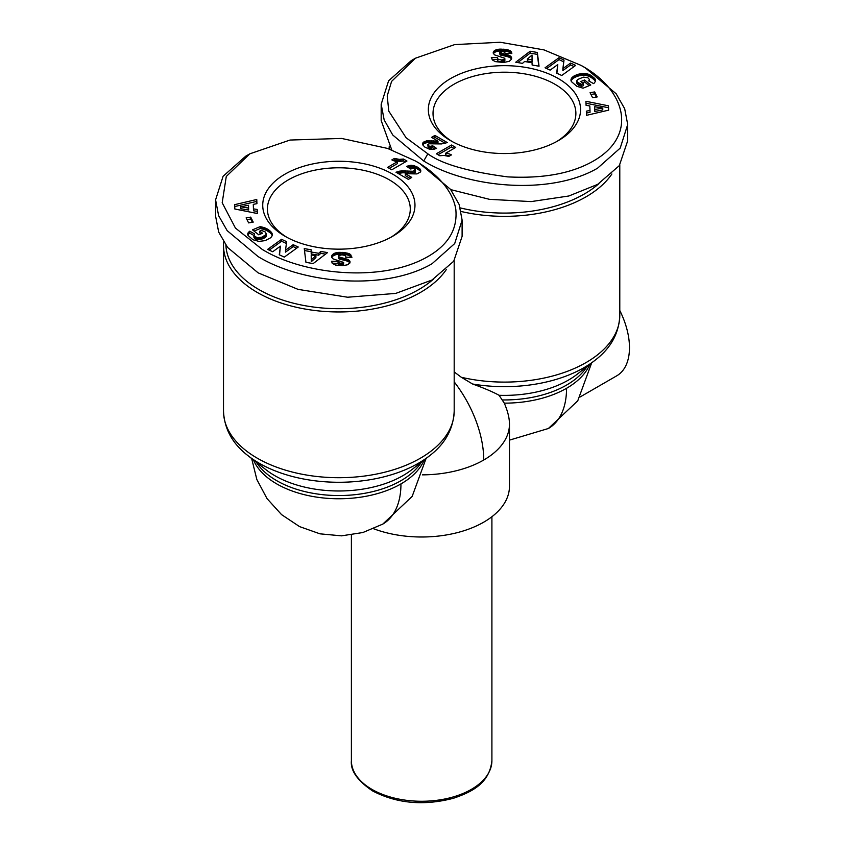 <?xml version="1.0" encoding="UTF-8"?>
<svg xmlns="http://www.w3.org/2000/svg" width="845" height="845" viewBox="0 0 845 845"><rect width="100%" height="100%" fill="white"/><g stroke="black" fill="none" stroke-linecap="round" stroke-linejoin="round"><path stroke-width="1.27" d="M454.187 371.937L461.328 377.271L472.545 384C484.185 388.182 493.026 391.953 499.078 395.291L504.296 403.149C507.739 411.156 509.461 418.127 509.472 424.074L509.472 424.158A87.827 50.7 180 0 1 483.752 460.007A87.827 50.7 180 0 1 422.479 474.858M585.184 67.769L581.043 65.382C625.691 89.475 639.549 135.929 591.69 161.987C570.259 173.721 542.247 178.686 507.665 176.88C468.204 171.651 441.597 163.962 427.855 153.822L406.086 137.735L388.795 111.17L387.211 95.907L391.584 81.405L415.434 58.21L454.642 44.605L500.177 42.25L544.011 49.897L581.043 65.382L585.184 67.769L616.163 93.774L624.677 108.699L627.708 124.5L620.198 148.107L597.595 168.166C549.905 195.956 467.105 187.738 423.715 160.994L392.735 134.989L384.169 119.916L381.179 104.273L388.594 80.814L411.293 60.597M419.585 163.381L415.444 160.994C429.218 168.599 452.181 186.153 455.804 209.37C457.747 229.312 448.156 245.219 427.01 257.081C381.063 283.033 303.302 274.625 262.256 249.433L235.428 228.055L222.193 202.747L226.28 176.457L249.835 153.822L290.015 140.048L341.57 138.432L387.58 148.424L415.444 160.994L419.574 163.381L450.565 189.386L459.131 204.458L462.109 220.101L454.705 243.561L431.996 263.767C383.989 291.641 301.549 283.276 258.116 256.595L227.136 230.6L218.623 215.676L215.581 199.874L223.101 176.267L245.694 156.209L249.835 153.822M509.472 424.074A87.827 50.7 180 0 1 509.472 424.158L509.472 486.308A87.827 50.7 180 0 1 463.419 530.903A87.827 50.7 180 0 1 373.564 528.727M611.886 173.985A115.342 66.586 180 0 1 586.007 196.843A115.342 66.586 180 0 1 461.201 211.493M446.287 269.597A115.342 66.586 180 0 1 420.409 292.454A115.342 66.586 180 0 1 257.292 292.454A115.342 66.586 180 0 1 223.502 245.367A115.342 66.586 180 0 1 223.661 241.881M580.177 396.928L616.744 375.814A61.474 35.49 -120 0 0 619.786 310.485M598.925 183.629A112.998 65.234 180 0 1 584.349 193.98A112.998 65.234 180 0 1 460.293 207.902M389.112 148.963A115.342 66.586 180 0 1 389.27 146.269M433.327 279.241A112.998 65.234 180 0 1 418.75 289.582A112.998 65.234 180 0 1 296.986 304.052A112.998 65.234 180 0 1 225.89 245.177M556.559 141.633A71.434 41.236 0 0 0 575.878 113.431A71.434 41.236 0 0 0 554.954 84.268A71.434 41.236 0 0 0 453.945 84.268A71.434 41.236 0 0 0 433.02 113.431A71.434 41.236 0 0 0 452.339 141.633M450.628 78.532A76.113 43.94 180 0 1 558.27 78.532A76.113 43.94 180 0 1 558.27 140.671L558.27 140.671A76.113 43.94 180 0 1 450.628 140.671A76.113 43.94 180 0 1 450.628 78.532M390.96 237.234A71.434 41.236 0 0 0 410.279 209.032A71.434 41.236 0 0 0 389.355 179.869A71.434 41.236 0 0 0 288.335 179.869A71.434 41.236 0 0 0 267.421 209.032A71.434 41.236 0 0 0 286.74 237.234M285.029 174.133A76.113 43.94 180 0 1 392.671 174.133A76.113 43.94 180 0 1 392.671 236.283L392.671 236.283A76.113 43.94 180 0 1 285.029 236.283A76.113 43.94 180 0 1 285.029 174.133M627.708 124.5L627.708 140.756L619.322 165.62L597.595 184.411L568.854 195.987L531.125 201.596L489.498 199.335L450.755 189.639M391.753 149.924L381.179 120.518L381.179 104.273M462.109 220.101L462.109 236.357L453.723 261.221L431.996 280.022L395.745 293.405L347.633 297.229L298.074 289.381L258.116 272.85L227.611 247.469L218.675 232.069L215.581 216.13L215.581 199.874M537.346 52.464L539.047 66.206L532.118 65.023L532.096 62.794L524.576 61.505L522.495 63.375L515.735 62.213L530.132 51.228L537.346 52.464L537.346 54.376L530.132 53.14L530.132 51.228M590.401 75.089L595.324 79.43L595.535 81.226L594.151 83.159L593.57 83.602L588.712 80.888L589.483 79.588L587.835 77.719L583.42 77.138L577.769 79.462L576.913 80.476L577.241 82.145L581.772 84.437L583.483 83.718L580.779 81.564L584.55 79.99L590.792 84.986L583.061 88.197L576.86 86.296L571.273 81.5L571.135 79.007L572.519 77.096L577.146 74.497L583.293 73.388L589.652 74.698L590.401 75.089L590.401 77.001L589.652 76.61L589.652 74.698M608.643 110.156L586.536 115.321L586.345 111.16L590.011 110.452L589.81 105.931L586.092 105.361L585.923 101.294L608.453 105.815L608.643 110.156M594.679 91.925L597.193 96.921L592.588 97.693L590.074 92.697L594.679 91.925L594.679 93.837L590.961 94.46M564.027 60.037L562.876 68.635L570.597 63.058L575.677 65.414L561.745 75.48L556.654 73.135L557.784 64.59L550.127 70.124L545.046 67.79L558.989 57.713L564.027 60.037M497.578 57.587C497.092 58.854 498.413 59.636 501.56 59.932L503.916 59.668L504.718 58.242L494.726 54.946L493.322 53.415L493.818 51.218L496.078 49.792L499.575 49.137L505.764 49.401L509.704 50.478L511.309 51.841L511.827 53.552L505.31 53.383L504.465 52.052L502.257 51.513L499.659 52.379L510.792 56.372L511.447 59.245L509.324 61.284L503.567 62.498L495.434 61.622L492.783 60.227L491.325 57.566L497.578 57.587L497.578 59.562L497.578 57.724M504.623 59.224L504.718 58.242M427.781 144.991L429.704 146.407L432.798 145.836L436.611 148.424L432.999 149.491L429.63 149.29L424.75 147.019L422.553 144.685L422.965 142.72L426.376 140.893L437.985 141.094L431.531 137.376L434.9 135.422L447.311 142.583L441.555 143.925L428.954 143.798L427.823 144.685L428.151 147.611L428.151 145.699M455.708 147.431L445.78 153.167A11.724 6.771 180 0 1 451.441 154.91L448.885 156.388L443.974 155.448L439.78 155.744L436.358 153.769L451.526 145.013L455.708 147.431M305.953 262.341L304.253 248.61L311.171 249.793L311.203 252.011L318.723 253.299L320.804 251.44L327.564 252.592L313.168 263.577L305.953 262.341M252.898 239.726L247.976 235.385L247.87 233.262L249.719 231.203L254.577 233.917L253.986 235.776L257.165 237.677L261.813 237.17L266.323 234.456L265.51 232.1L261.527 230.379L259.816 231.086L262.52 233.252L258.75 234.825L252.507 229.829L260.228 226.608L267.886 229.333L272.217 233.833L272.153 235.797L270.78 237.709L265.203 240.624L258.982 241.406L252.898 239.726M234.646 204.659L256.764 199.483L256.943 203.656L253.289 204.353L253.489 208.884L257.197 209.454L257.376 213.521L234.836 209L234.646 204.659M248.62 222.89L246.106 217.894L250.712 217.123L253.225 222.119L248.62 222.89M279.272 254.778L280.413 246.17L272.703 251.747L267.611 249.402L281.554 239.325L286.645 241.67L285.515 250.215L293.173 244.68L298.243 247.025L284.311 257.102L279.272 254.778M342.69 265.71L335.539 265.034L332.412 263.482L331.472 261.263L337.989 261.432L338.834 262.763L341.042 263.291L343.64 262.436L333.099 258.897L331.842 257.556L331.853 255.57L333.257 253.965L336.648 252.623L344.866 252.602L349.925 254.102L351.974 257.25L345.711 257.229C346.207 255.961 344.876 255.179 341.739 254.884L338.665 255.581L339.025 256.964L347.475 259.309L350.094 261.982L348.034 264.675L342.69 265.71M415.518 169.824L413.585 168.398L410.49 168.979L406.688 166.38L410.3 165.324L413.659 165.525L418.55 167.796L420.747 170.12L420.324 172.084L416.923 173.922L405.315 173.711L411.768 177.439L408.388 179.393L395.978 172.222L401.745 170.88L412.994 171.26L415.518 169.824L415.465 172.031L415.465 170.12M387.58 167.373L397.52 161.638A11.724 6.771 180 0 1 391.858 159.895L394.414 158.427L399.326 159.367L403.519 159.061L406.941 161.036L391.774 169.792L387.58 167.373M538.804 66.163L537.346 54.376M530.132 53.14L517.784 62.572M591.891 76.05L591.891 77.962L591.141 77.455L591.141 75.543M591.141 77.455L590.401 77.001M589.652 76.61L588.902 76.282L588.902 74.371M588.902 76.282L588.162 76.018L588.162 74.106M588.162 76.018L587.307 75.775L587.307 73.864M587.307 75.775L586.324 75.564L586.324 73.652M586.324 75.564L585.321 75.406L585.321 73.494M585.321 75.406L584.317 75.321L584.317 73.409M584.317 75.321L583.293 75.3L583.293 73.388M583.293 75.3L582.258 75.332L582.258 73.42M582.258 75.332L581.941 73.441M581.941 75.353L580.969 75.469L580.969 73.557M580.969 75.469L580.008 75.627L580.008 73.716M580.008 75.627L579.047 75.839L579.047 73.927M579.047 75.839L578.096 76.103L578.096 74.191M578.096 76.103L577.146 76.409L577.146 74.497M577.146 76.409L576.205 76.779L576.205 74.867M576.205 76.779L576.132 74.899M576.132 76.81L575.255 77.212L575.255 75.3M575.255 77.212L574.452 77.634L574.452 75.723M574.452 77.634L573.723 78.067L573.723 76.156M573.723 78.067L573.09 78.532L573.09 76.62M573.09 78.532L572.519 79.007L572.519 77.096M572.519 79.007L572.023 79.514L572.023 77.603M572.023 79.514L571.801 77.867M571.801 79.779L571.41 80.349L571.41 78.437M571.41 80.349L571.135 79.007M570.988 80.507L570.988 79.588M589.218 85.641L584.55 81.902L584.55 79.99M584.55 81.902L582.353 82.821M581.772 84.437L581.772 86.348L583.483 85.63L583.483 83.718M581.772 86.348L581.191 84.278M581.191 86.19L580.219 85.905L580.219 83.993M580.219 85.905L579.448 85.609L579.448 83.697M579.448 85.609L579.343 83.644M579.343 85.556L578.561 85.155L578.561 83.243M578.561 85.155L577.874 84.69L577.874 82.778M577.874 84.69L577.79 82.704M577.79 84.616L577.241 82.145M577.241 84.056L576.913 81.585M576.913 83.497L576.808 81.035M589.24 81.183L589.24 80.349M595.535 81.194L595.535 80.032M595.408 81.585L595.324 79.43M595.324 81.342L595.25 79.282M595.25 81.194L594.954 78.838M594.954 80.75L594.531 78.342M594.531 80.254L594.014 77.814M594.014 79.726L593.38 77.222M593.38 79.134L592.62 78.511L592.62 76.599M592.62 78.511L591.891 77.962M608.569 110.177L608.453 105.815M608.453 107.727L585.997 103.217M586.43 113.05L590.011 112.364L590.011 110.452M596.306 97.069L594.679 93.837M570.597 63.058L570.597 64.97L562.876 70.547L562.876 68.635M563.784 61.833L558.989 59.625L558.989 57.713M558.989 59.625L546.662 68.529M556.897 73.251L557.784 64.59M574.061 66.575L570.597 64.97M502.955 49.147L502.955 51.059L501.729 51.017L501.729 49.105M501.729 51.017L500.599 51.017L500.599 49.105M500.599 51.017L499.575 51.049L499.575 49.137M499.575 51.049L498.645 51.133L498.645 49.221M498.645 51.133L497.811 51.26L497.811 49.348M497.811 51.26L497.029 51.418L497.029 49.506M497.029 51.418L496.078 51.714L496.078 49.792M496.078 51.714L495.265 52.052L495.265 50.14M495.265 52.052L494.589 52.453L494.589 50.542M494.589 52.453L494.378 50.7M494.378 52.612L493.818 53.129L493.818 51.218M493.818 53.129L493.438 51.767M493.237 52.992L493.237 52.358M504.623 61.136L503.916 61.579L503.916 59.668M503.916 61.579L503.631 59.763M503.631 61.674L502.701 61.833L502.701 59.921M502.701 61.833L501.56 61.843L501.56 59.932M501.56 61.843C498.413 61.548 497.092 60.766 497.578 59.499L492.117 59.477M511.637 58.569L511.637 57.84M511.457 59.192L511.457 57.259M511.457 59.171L511.088 56.689M511.088 58.601L510.792 56.372M510.792 58.284L510.2 55.918M510.2 57.83L509.44 57.397L509.44 55.485M509.44 57.397L508.521 57.006L508.521 55.094M508.521 57.006L508.257 54.999M508.257 56.911L507.57 56.689L507.57 54.777M507.57 56.689L506.746 56.467L506.746 54.555M506.746 56.467L505.817 56.235L505.817 54.323M505.817 56.235L504.761 55.992L504.761 54.08M504.761 55.992L503.588 55.749L503.588 53.837M503.588 55.749L501.75 55.39L501.75 53.478M501.75 55.39L500.662 55.126L500.662 53.214M500.662 55.126L500.06 52.96M500.06 54.872L499.986 52.918M499.986 54.83L499.659 52.379M511.605 53.552L511.605 52.411M511.309 53.541L511.309 51.841M511.13 53.531L510.887 51.334M510.887 53.246L510.359 50.869M510.359 52.781L509.704 50.478M509.704 52.39L509.345 50.299M509.345 52.221L508.595 51.946L508.595 50.024M508.595 51.946L507.75 51.693L507.75 49.781M507.75 51.693L506.81 51.492L506.81 49.58M506.81 51.492L505.764 51.323L505.764 49.401M505.764 51.323L504.613 51.175L504.613 49.263M504.613 51.175L503.366 51.091L503.366 49.179M428.584 145.995L428.151 147.611M445.273 143.323L434.9 137.334L434.9 135.422M434.9 137.334L433.189 138.327M437.383 141.094L437.383 143.006L437.985 143.006L437.985 141.094M437.383 143.006L436.094 142.963L436.094 141.052M436.094 142.963L434.89 142.868L434.89 140.957M434.89 142.868L433.221 142.699L433.221 140.788M433.221 142.699L432.925 140.756M432.925 142.668L431.32 142.552L431.32 140.64M431.32 142.552L429.904 142.499L429.904 140.587M429.904 142.499L428.637 142.509L428.637 140.597M428.637 142.509L427.57 142.594L427.57 140.682M427.57 142.594L426.376 142.805L426.376 140.893M426.376 142.805L425.204 143.154L425.204 141.242M425.204 143.154L424.179 143.639L424.179 141.728M424.179 143.639L423.651 143.988L423.651 142.076M423.651 143.988L422.965 144.632L422.965 142.72M422.553 144.685L422.553 143.46M434.774 149.09L432.798 147.748L432.798 145.836M431.457 146.301L431.457 148.213L432.777 147.769L432.777 145.858M431.457 148.213L430.358 148.371L430.358 146.46M430.358 148.371L429.704 148.319L429.704 146.407M429.704 148.319L428.584 147.907M445.78 153.167L445.78 155.089A11.724 6.771 180 0 1 449.582 155.987M454.061 148.393L451.526 146.924L451.526 145.013M451.526 146.924L438.016 154.73M311.171 249.793L311.171 251.704L304.496 250.553M325.515 254.155L320.804 253.352L320.804 251.44M320.804 253.352L318.723 255.211L318.723 253.299M318.723 255.211L311.203 253.922L311.203 252.011M311.203 253.922L311.171 251.704M272.27 235.354L272.27 234.033M272.217 235.575L272.217 233.833M272.185 235.67L272.027 233.315M272.027 235.227L271.731 232.776M271.731 234.688L271.329 232.238M271.329 234.149L270.844 231.678M270.844 233.59L270.263 231.118M270.263 233.03L269.576 230.537M269.576 232.449L269.323 230.326M269.323 232.238L268.604 231.72L268.604 229.808M268.604 231.72L267.886 231.245L267.886 229.333M267.886 231.245L267.157 230.812L267.157 228.9M267.157 230.812L266.439 230.431L266.439 228.52M266.439 230.431L265.689 230.093L265.689 228.182M265.689 230.093L265.108 227.949M265.108 229.861L264.316 229.576L264.316 227.664M264.316 229.576L263.429 229.301L263.429 227.389M263.429 229.301L262.446 229.037L262.446 227.125M262.446 229.037L261.39 228.773L261.39 226.861M261.39 228.773L260.228 228.52L260.228 226.608M260.228 228.52L254.081 231.086M260.947 233.907L259.816 232.998L259.816 231.086M266.386 234.34L266.492 233.78M266.386 236.251L266.323 234.456M266.323 236.368L266.006 234.91M266.006 236.822L265.52 237.265L265.52 235.354M265.52 237.265L264.855 237.72L264.855 235.808M264.855 237.72L263.999 238.184L263.999 236.273M263.999 238.184L262.985 238.639L262.985 236.727M262.985 238.639L262.879 236.78M262.879 238.691L261.813 239.082L261.813 237.17M261.813 239.082L260.82 239.378L260.82 237.466M260.82 239.378L259.869 239.589L259.869 237.667M259.869 239.589L258.971 239.684L258.971 237.772M258.971 239.684L258.137 239.695L258.137 237.783M258.137 239.695L257.165 239.589L257.165 237.677M257.165 239.589L256.267 239.357L256.267 237.445M256.267 239.357L255.465 239.008L255.465 237.096M255.465 239.008L254.746 238.543L254.746 236.632M254.746 238.543L254.408 236.325M254.408 238.237L253.986 235.776M253.986 237.688L253.817 235.227M253.817 235.406L249.719 233.114L249.719 231.203M249.719 233.114L249.148 233.569L249.148 231.657M249.148 233.569L248.599 234.107L248.599 232.185M248.599 234.107L248.166 234.635L248.166 232.724M247.87 235.1L247.87 233.262M247.765 234.794L247.765 233.59M256.869 203.677L256.764 199.483M256.764 201.395L234.73 206.55M257.292 213.5L257.197 209.454M257.197 211.366L253.489 210.796L253.489 208.884M253.489 210.796L253.289 204.353M250.712 217.123L250.712 219.035L246.993 219.658M252.338 222.267L250.712 219.035M279.515 254.884L280.413 246.17M296.627 248.187L293.173 246.592L293.173 244.68M293.173 246.592L285.515 252.127L285.515 250.215M286.402 243.476L281.554 241.237L281.554 239.325M281.554 241.237L269.228 250.152M349.967 262.71L349.967 261.39M349.841 263.059L349.682 260.851M349.682 262.763L349.207 260.344M349.207 262.256L348.573 259.869M348.573 261.781L348.14 259.616M348.14 261.527L347.475 261.221L347.475 259.309M347.475 261.221L346.693 260.925L346.693 259.014M346.693 260.925L345.795 260.64L345.795 258.728M345.795 260.64L344.792 260.355L344.792 258.443M344.792 260.355L343.651 260.091L343.651 258.169M343.651 260.091L341.549 259.647L341.549 257.736M341.549 259.647L340.398 259.373L340.398 257.461M340.398 259.373L339.563 259.119L339.563 257.207M339.563 259.119L339.025 256.964M339.025 258.876L338.454 257.862M351.182 257.25L351.002 255.095M351.002 257.007L350.506 254.577M350.506 256.489L349.925 254.102M349.925 256.014L349.302 253.732M349.302 255.644L348.636 255.359L348.636 253.447M348.636 255.359L347.865 255.105L347.865 253.194M347.865 255.105L346.978 254.873L346.978 252.961M346.978 254.873L345.975 254.683L345.975 252.771M345.975 254.683L344.866 254.514L344.866 252.602M344.866 254.514L343.64 254.377L343.64 252.465M343.64 254.377L342.299 254.282L342.299 252.37M342.299 254.282L342.014 252.349M342.014 254.26L340.831 254.218L340.831 252.306M340.831 254.218L339.732 254.229L339.732 252.317M339.732 254.229L338.697 254.271L338.697 252.359M338.697 254.271L337.746 254.366L337.746 252.454M337.746 254.366L336.859 254.503L336.859 252.592M336.859 254.503L336.648 252.623M336.648 254.535L335.666 254.778L335.666 252.866M335.666 254.778L334.768 255.074L334.768 253.162M334.768 255.074L333.965 255.443L333.965 253.532M333.965 255.443L333.268 255.877L333.268 253.965L332.645 256.384L332.645 254.472M332.645 256.384L332.18 256.922L332.18 255.01M332.18 256.922L331.853 255.57M331.673 257.017L331.673 256.172M343.545 262.658L343.545 264.569L343.64 262.436M343.545 264.569L342.901 265.024L342.901 263.112M342.901 265.024L342.183 265.182L342.183 263.27M342.183 265.182L341.042 265.203L341.042 263.291M341.042 265.203L340.62 263.249M340.62 265.161L339.595 264.981L339.595 263.07M339.595 264.981L338.834 264.675L338.834 262.763M338.834 264.675L338.602 262.594M338.602 264.506L338.169 262.087M338.169 263.999L337.989 261.432M337.989 263.344L332.169 263.186M398.027 173.405L402.896 172.76L412.994 173.172L414.853 172.697L414.853 170.785M414.853 172.697L415.465 172.031M414.346 172.919L414.346 171.007M412.994 173.172L412.994 171.26M412.814 173.193L412.814 171.271M411.8 173.193L411.8 171.281M410.406 173.14L410.406 171.229M407.216 172.898L407.216 170.986M405.621 172.813L405.621 170.901M404.195 172.76L404.195 170.848M402.896 172.76L402.896 170.848M401.745 172.792L401.745 170.88M400.752 172.876L400.752 170.965M399.537 173.056L399.537 171.144M398.259 173.331L398.259 171.419M397.076 172.855L397.076 171.778M410.11 178.401L405.315 175.623L405.315 173.711M420.747 171.355L420.747 170.12M420.556 171.672L420.356 169.37M420.356 171.281L420.081 169.021M420.081 170.933L419.426 168.419M419.426 170.331L418.55 169.708L418.55 167.796M418.55 169.708L417.451 169.021L417.451 167.109M417.451 169.021L416.881 166.792M416.881 168.704L415.751 168.144L415.751 166.233M415.751 168.144L414.673 167.722L414.673 165.81M414.673 167.722L413.659 167.437L413.659 165.525M413.659 167.437L412.951 167.299L412.951 165.388M412.951 167.299L411.621 167.173L411.621 165.261M411.621 167.173L410.3 167.236L410.3 165.324M409.16 165.535L409.16 167.447L410.29 167.247L410.29 165.335M407.966 167.257L407.966 165.884M409.16 167.447L408.526 167.637M389.239 168.335L397.52 163.55L397.52 161.638M405.283 161.997L403.519 160.983L403.519 159.061M403.519 160.983L403.34 159.103M403.34 161.015L402.009 161.215L402.009 159.304M402.009 161.215L400.678 161.3L400.678 159.388M400.678 161.3L399.326 161.279L399.326 159.367M399.326 161.279L398.365 161.205L398.365 159.293M398.365 161.205L397.139 161.004L397.139 159.092M397.139 161.004L395.819 160.719L395.819 158.807M395.819 160.719L394.414 160.339L394.414 158.427M394.414 160.339L393.717 160.74M527.386 59.087L527.386 60.998L532.086 61.801L532.023 55.041L527.386 59.087L532.086 59.889M594.669 106.724L594.795 111.466L602.77 109.934L602.77 108.023L594.669 106.724L594.795 109.554L602.77 108.023M311.277 261.686L315.903 257.64L315.903 255.729L311.203 254.926L311.277 261.686L311.203 254.926M240.529 208.694L248.631 209.993L248.504 205.25L240.529 206.782L240.529 208.694M594.795 111.466L594.795 109.554M311.277 259.774L315.903 255.729M240.529 206.782L248.631 208.081M491.906 760.701C489.435 782.977 472.809 791.67 453.522 798.24C423.958 806.003 397.013 803.595 372.698 790.994C357.477 780.738 350.369 770.64 351.393 760.701A70.262 40.56 0 0 0 371.969 789.388A70.262 40.56 0 0 0 448.537 798.176A70.262 40.56 0 0 0 491.906 760.701L491.906 516.728M426.049 458.529L412.149 496.437L382.764 524.111A87.827 50.7 -120 0 0 400.952 483.91A87.827 50.7 180 0 1 315.069 496.871A87.827 50.7 180 0 1 253.479 459.955M424.222 459.955A87.827 50.7 180 0 1 400.952 483.91M483.752 460.007A87.827 50.7 -120 0 0 454.187 381.866M509.472 440.129L548.363 428.51A87.827 50.7 -120 0 0 566.551 388.299A87.827 50.7 180 0 1 504.296 403.149M461.328 377.271A115.342 66.586 0 0 0 619.786 315.502C618.984 333.374 610.745 348.277 595.081 360.234A112.596 65.012 180 0 1 472.545 384M427.855 153.822L423.715 160.994M265.953 469.725A90.563 52.284 0 0 0 274.815 475.672A90.563 52.284 0 0 0 402.885 475.672A90.563 52.284 0 0 0 411.737 469.725L429.471 455.846A112.596 65.012 180 0 1 259.225 463.229A112.596 65.012 180 0 1 248.219 455.846L265.953 469.725M223.502 245.367L223.502 411.114A115.342 66.586 0 0 0 257.292 458.201A115.342 66.586 0 0 0 382.986 472.64A115.342 66.586 0 0 0 454.187 411.114C453.374 428.975 445.146 443.889 429.471 455.846M421.38 462.183A87.827 50.7 180 0 1 400.952 480.699A87.827 50.7 180 0 1 256.32 462.183M499.078 395.291A90.563 52.284 0 0 0 568.484 380.06A90.563 52.284 0 0 0 577.336 374.124L595.081 360.234M586.979 366.572A87.827 50.7 180 0 1 566.551 385.088A87.827 50.7 180 0 1 502.796 399.938M589.821 364.353A87.827 50.7 180 0 1 566.551 388.299M502.279 55.485L502.279 53.573M435.988 142.953L435.988 141.041M342.405 259.827L342.405 257.915M349.851 255.972L349.851 254.06M408.631 173.014L408.631 171.091M415.434 58.21L411.293 60.608M619.786 164.955L619.786 315.502M454.187 260.556L454.187 411.114M351.393 534.98L351.393 760.701M382.764 524.111L362.864 532.53L341.507 535.846L319.97 533.829L299.563 526.604L281.554 514.616L267.02 498.592L256.848 479.516L251.652 458.529M548.363 428.51L577.748 400.826L591.648 362.917M223.502 411.114C224.316 428.975 232.555 443.889 248.219 455.846M504.866 60.565L504.866 58.654M338.433 258.063L338.433 256.151"/></g></svg>
